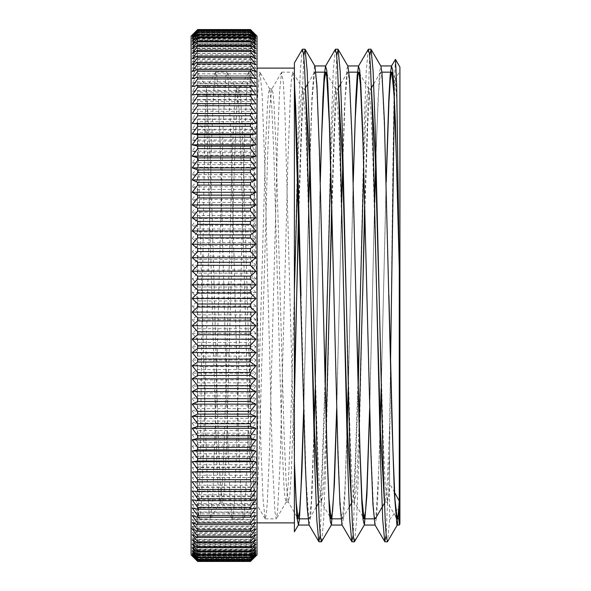 <?xml version="1.0" encoding="UTF-8"?>
<svg xmlns="http://www.w3.org/2000/svg" width="591" height="591" viewBox="0 0 591 591"><rect width="100%" height="100%" fill="white"/><g stroke="black" fill="none" stroke-linecap="round" stroke-linejoin="round"><path stroke-width="0.44" stroke-dasharray="2.96 2.22" d="M294.399 383.478L291.437 469.963L289.952 493.891L288.245 501.936L286.214 483.327L284.175 436.86L276.049 147.846L274.017 104.208L272.998 92.735L271.757 89.101L269.718 107.761L267.686 154.236L259.56 443.169L257.528 486.829L256.509 498.235L255.268 501.922L253.229 483.179L251.197 436.66L243.071 147.802L241.039 104.193L240.027 92.743L238.786 89.071L236.755 107.665L234.723 154.125L226.589 443.154L224.558 486.799L223.546 498.257L222.297 501.899L220.399 485.307L218.493 444.114L210.898 171.198L206.458 87.963L205.158 115.673L203.873 187.354L200.009 472.992L198.28 517.206L197.438 504.396L197.438 122.625A503.214 180.085 -110.8 0 1 207.094 132.532L207.094 93.053M206.569 87.97L191.092 61.169L191.092 529.832L191.092 61.169M395.394 59.373L394.094 90.453L392.801 172.151L389.617 451.066L389.617 519.748A510.063 135.679 -65.1 0 0 398.851 507.27M399.908 523.966L399.908 67.034M399.272 506.701L399.272 525.059M294.399 68.113L294.399 77.177M257.033 68.113L257.033 522.887L257.033 68.113M399.272 268.558L399.272 500.976M394.589 492.532A503.214 63.991 61.7 0 0 389.617 483.623L389.617 426.015L390.533 363.236M394.352 100.847L395.416 78.928L399.908 71.06L399.908 519.94L399.908 71.06M395.49 78.692L396.701 99.643L399.25 267.021M389.617 451.066L386.167 535.276M368.282 49.393L366.265 70.684L364.255 124.598L360.229 295.493M358.198 388.509L353.196 535.261M335.319 49.378L333.302 70.536L331.292 124.479L327.259 295.537M325.198 389.861L320.226 535.291M302.341 49.363L300.354 70.137L298.374 122.758L294.399 290.344M386.167 180.72L381.195 389.868M380.272 425.069L377.723 498.531L376.452 518.329L374.975 524.882M353.196 180.728L348.225 389.861M347.301 425.077L344.752 498.545L343.482 518.314L342.004 524.904M320.226 180.72L314.73 410.272L311.982 494.29L310.615 517.258L309.027 524.867M389.617 519.748L387.563 541.637M369.685 55.702L364.684 202.491M362.652 295.456L358.626 466.417L356.609 520.375L354.6 541.644M336.715 55.717L331.714 202.484M329.682 295.47L325.656 466.351L323.646 520.294L321.63 541.622M303.744 55.731L298.773 201.139M388.915 295.404L384.793 137.54L382.732 89.167L381.705 76.438L380.464 72.338L378.218 96.119L375.972 155.921M374.687 202.491L369.641 408.691M355.937 295.19L351.822 137.481L349.761 89.13L348.734 76.461L347.493 72.316L345.078 99.517L342.662 167.571M341.716 202.484L336.671 408.706M322.974 295.552L318.852 137.585L316.791 89.152L315.764 76.461L314.515 72.346L312.107 99.613L309.691 167.571M308.746 202.484L303.7 408.699M294.399 461.46L284.921 111.44L283.34 82.201L281.552 72.361L279.513 92.299L277.482 142.394L269.348 454.996L267.309 502.284L266.297 514.643L265.064 518.669L263.032 498.634L260.993 448.488L252.859 135.974L250.828 88.739L249.808 76.335L248.589 72.331L246.55 92.196L244.519 142.283L236.378 454.981L234.339 502.254L233.327 514.665L232.093 518.639L230.062 498.649L228.023 448.539L219.889 135.989L217.857 88.716L216.838 76.357L215.818 72.146L213.573 92.307L211.541 142.438L203.407 455.011L201.368 502.254L200.356 514.672L199.13 518.654L197.438 504.396M197.438 122.625L205.084 416.308L207.67 490.877L208.963 511.363L210.536 518.684L212.849 493.522L215.442 420.962L223.206 122.802L225.799 76.313L227.025 72.353L228.385 82.112L230.978 138.811L238.742 439.867L241.335 503.369L242.317 514.924L243.3 518.839L243.92 517.288L246.506 478.289L249.099 395.682L254.278 184.185L256.863 105.745L259.456 72.575L259.988 72.324L262.042 92.588L264.635 161.003L272.399 460.943L274.992 512.279L276.27 518.824L277.578 511.909L280.171 459.909L287.935 159.784L290.528 91.952L291.636 77.185L292.752 72.146L294.399 83.109M300.996 295.64L306.064 479.161L308.65 517.457L309.44 518.662L311.243 502.808L314.279 423.422M315.225 388.509L320.27 182.309M333.967 295.618L337.129 422.225L339.722 494.224L340.963 512.582L342.418 518.684L344.9 490.131L346.91 435.072M348.195 388.509L353.241 182.309M366.937 295.404L370.793 445.215L373.379 505.866L374.28 515.559L375.182 518.832L375.972 516.327L378.558 474.108L379.88 435.072M381.165 388.516L386.211 182.294M389.617 483.623L388.494 497.415L387.378 502.121L385.147 483.667L383.138 438.337L379.134 295.485M371.554 90.526L370.668 89.078L369.22 99.258L367.772 124.295L364.883 210.27M359.143 423.422L356.779 481.399L355.59 496.876L354.172 501.907L352.17 483.637L350.168 438.323L346.163 295.448M338.591 90.563L337.697 89.064L336.249 99.295L334.801 124.302L331.913 210.256M326.121 425.062L323.779 481.85L322.605 497.001L321.209 501.907L319.206 483.748L317.204 438.441L313.193 295.507M305.621 90.571L304.72 89.086L303.272 99.362L301.831 124.383L298.943 210.256M389.617 426.008L387.4 480.099L385.192 501.914L384.29 500.429M376.718 295.485L372.707 152.559L370.705 107.252L368.703 89.093L367.292 94.117L366.102 109.608L363.738 167.578M357.998 380.744L355.11 466.698L353.662 491.697L352.214 501.936L351.32 500.444M343.748 295.515L339.744 152.67L337.742 107.355L335.74 89.093L334.321 94.124L333.132 109.601L330.768 167.578M324.998 381.845L322.117 467.045L320.684 491.838L319.243 501.922L318.357 500.474M310.777 295.522L306.773 152.663L304.764 107.326L302.762 89.071L301.366 94.028L300.191 109.128L297.849 165.916M294.399 291.171L290.336 436.801L288.312 483.231L286.28 501.899L285.032 498.265L284.012 486.799L281.981 443.154L273.855 154.125L271.816 107.665L269.784 89.071L268.55 92.75L267.531 104.186L265.499 147.802L257.373 436.653L255.342 483.165L253.081 502.114L252.061 498.235L251.049 486.829L249.01 443.169L240.884 154.207L238.853 107.747L236.592 88.901L235.58 92.735L234.561 104.208L232.529 147.846L224.395 436.845L222.364 483.312L220.111 502.128L218.478 492.259L216.853 463.676L207.094 132.532M303.744 410.272L309.403 174.611L311.9 98.564L314.397 66.384L314.937 66.103M336.715 410.287L341.901 192.629L344.398 109.963L346.895 68.615L347.907 66.126M369.685 410.287L374.657 201.139M375.92 153.874L379.4 72.686L380.877 66.133M192.193 35.563L255.933 35.563M192.193 38.725L255.933 38.725M192.193 44.694L255.933 44.694M192.193 53.419L255.933 53.419M192.193 64.796L255.933 64.796M192.193 78.692L255.933 78.692M192.193 94.974L255.933 94.974M192.193 481.776L255.933 481.776M192.193 499.787L255.933 499.787M192.193 515.559L255.933 515.559M192.193 528.915L255.933 528.915M192.193 539.716L255.933 539.716M192.193 547.85L255.933 547.85M192.193 553.206L255.933 553.206M192.193 555.747L255.933 555.747M255.933 555.437A997.482 658.913 -0 0 1 250.444 560.519L197.69 560.519A997.482 658.913 0 0 1 192.193 555.437L255.933 555.437A997.482 748.863 -0 0 1 250.444 561.214L197.69 561.214A997.482 748.863 0 0 1 192.193 555.437M255.933 552.275A997.482 577.023 0 0 1 250.444 556.722L197.69 556.722A997.482 577.023 0 0 1 192.193 552.275L255.933 552.275A997.482 813.637 0 0 1 250.444 558.547L197.69 558.547A997.482 813.637 0 0 1 192.193 552.275M255.933 546.306A997.482 488.816 0 0 1 250.444 550.073L197.69 550.073A997.482 488.816 0 0 1 192.193 546.306L255.933 546.306A997.482 869.494 -0 0 1 250.444 553.006L197.69 553.006A997.482 869.494 0 0 1 192.193 546.306M255.933 537.581A997.482 395.246 0 0 1 250.444 540.632L197.69 540.632A997.482 395.246 0 0 1 192.193 537.581L255.933 537.581A997.482 915.828 0 0 1 250.444 544.643L197.69 544.643A997.482 915.828 0 0 1 192.193 537.581M255.933 526.204A997.482 297.354 -0 0 1 250.444 528.502L197.69 528.502A997.482 297.354 0 0 1 192.193 526.204L255.933 526.204A997.482 952.123 0 0 1 250.444 533.547L197.69 533.547A997.482 952.123 -0 0 1 192.193 526.204M255.933 512.308A997.482 196.197 0 0 1 250.444 513.815L197.69 513.815A997.482 196.197 -0 0 1 192.193 512.308L255.933 512.308A997.482 977.994 0 0 1 250.444 519.851L197.69 519.851A997.482 977.994 0 0 1 192.193 512.308M255.933 496.026A997.482 92.898 0 0 1 250.444 496.743L197.69 496.743A997.482 92.898 0 0 1 192.193 496.026L255.933 496.026A997.482 993.146 0 0 1 250.444 503.687L197.69 503.687A997.482 993.146 -0 0 1 192.193 496.026M255.933 477.558A997.482 11.421 -0 0 0 250.444 477.469L197.69 477.469A997.482 11.421 0 0 0 192.193 477.558L255.933 477.558A997.482 997.416 180 0 1 250.444 485.248L197.69 485.248A997.482 997.416 180 0 1 192.193 477.558M255.933 457.087A997.482 115.622 0 0 0 250.444 456.193L197.69 456.193A997.482 115.622 0 0 0 192.193 457.087L255.933 457.087A997.482 990.752 180 0 1 250.444 464.725L197.69 464.725A997.482 990.752 180 0 1 192.193 457.087M255.933 434.85A997.482 218.552 -0 0 0 250.444 433.166L197.69 433.166A997.482 218.552 0 0 0 192.193 434.85L255.933 434.85A997.482 973.244 180 0 1 250.444 442.356L197.69 442.356A997.482 973.244 180 0 1 192.193 434.85M255.933 411.085A997.482 319.081 -0 0 0 250.444 408.625L197.69 408.625A997.482 319.081 0 0 0 192.193 411.085L255.933 411.085A997.482 945.068 180 0 1 250.444 418.369L197.69 418.369A997.482 945.068 180 0 1 192.193 411.085M255.933 386.049A997.482 416.123 0 0 0 250.444 382.842L197.69 382.842A997.482 416.123 -0 0 0 192.193 386.049L255.933 386.049A997.482 906.535 180 0 1 250.444 393.045L197.69 393.045A997.482 906.535 180 0 1 192.193 386.049M255.933 360.03A997.482 508.6 -0 0 0 250.444 356.107L197.69 356.107A997.482 508.6 0 0 0 192.193 360.03L255.933 360.03A997.482 858.073 180 0 1 250.444 366.642L197.69 366.642A997.482 858.073 180 0 1 192.193 360.03M255.933 333.294A997.482 595.506 0 0 0 250.444 328.707L197.69 328.707A997.482 595.506 -0 0 0 192.193 333.294L255.933 333.294A997.482 800.207 180 0 1 250.444 339.47L197.69 339.47A997.482 800.207 180 0 1 192.193 333.294M255.933 306.153A997.482 675.89 0 0 0 250.444 300.937L197.69 300.937A997.482 675.89 -0 0 0 192.193 306.153L255.933 306.153A997.482 733.579 180 0 1 250.444 311.812L197.69 311.812A997.482 733.579 180 0 1 192.193 306.153M255.933 278.893A997.482 748.863 -0 0 0 250.444 273.116L197.69 273.116A997.482 748.863 0 0 0 192.193 278.893L255.933 278.893A997.482 658.913 180 0 1 250.444 283.968L197.69 283.968A997.482 658.913 180 0 1 192.193 278.893M255.933 251.81A997.482 813.637 0 0 0 250.444 245.538L197.69 245.538A997.482 813.637 0 0 0 192.193 251.81L255.933 251.81A997.482 577.023 180 0 1 250.444 256.258L197.69 256.258A997.482 577.023 180 0 1 192.193 251.81M255.933 225.208A997.482 869.494 0 0 0 250.444 218.507L197.69 218.507A997.482 869.494 0 0 0 192.193 225.208L255.933 225.208A997.482 488.816 180 0 1 250.444 228.976L197.69 228.976A997.482 488.816 180 0 1 192.193 225.208M255.933 199.381A997.482 915.828 -0 0 0 250.444 192.319L197.69 192.319A997.482 915.828 0 0 0 192.193 199.381L255.933 199.381A997.482 395.246 180 0 1 250.444 202.425L197.69 202.425A997.482 395.246 180 0 1 192.193 199.381M255.933 174.604A997.482 952.123 0 0 0 250.444 167.26L197.69 167.26A997.482 952.123 -0 0 0 192.193 174.604L255.933 174.604A997.482 297.354 180 0 1 250.444 176.894L197.69 176.894A997.482 297.354 180 0 1 192.193 174.604M255.933 151.148A997.482 977.994 0 0 0 250.444 143.606L197.69 143.606A997.482 977.994 -0 0 0 192.193 151.148L255.933 151.148A997.482 196.197 180 0 1 250.444 152.663L197.69 152.663A997.482 196.197 180 0 1 192.193 151.148M255.933 129.274A997.482 993.146 -0 0 0 250.444 121.62L197.69 121.62A997.482 993.146 -0 0 0 192.193 129.274L255.933 129.274A997.482 92.898 180 0 1 250.444 129.99L197.69 129.99A997.482 92.898 180 0 1 192.193 129.274M255.933 109.224A997.482 997.416 180 0 0 250.444 101.534L197.69 101.534A997.482 997.416 180 0 0 192.193 109.224L255.933 109.224A997.482 11.421 180 0 0 250.444 109.136L197.69 109.136A997.482 11.421 180 0 0 192.193 109.224M255.933 91.213A997.482 990.752 180 0 0 250.444 83.575L197.69 83.575A997.482 990.752 180 0 0 192.193 91.213L255.933 91.213A997.482 115.622 180 0 0 250.444 90.327L197.69 90.327A997.482 115.622 180 0 0 192.193 91.213M255.933 75.441A997.482 973.244 180 0 0 250.444 67.935L197.69 67.935A997.482 973.244 180 0 0 192.193 75.441L255.933 75.441A997.482 218.552 180 0 0 250.444 73.757L197.69 73.757A997.482 218.552 180 0 0 192.193 75.441M255.933 62.085A997.482 945.068 180 0 0 250.444 54.793L197.69 54.793A997.482 945.068 180 0 0 192.193 62.085L255.933 62.085A997.482 319.081 180 0 0 250.444 59.625L197.69 59.625A997.482 319.081 180 0 0 192.193 62.085M255.933 51.284A997.482 906.535 180 0 0 250.444 44.288L197.69 44.288A997.482 906.535 180 0 0 192.193 51.284L255.933 51.284A997.482 416.123 180 0 0 250.444 48.07L197.69 48.07A997.482 416.123 180 0 0 192.193 51.284M255.933 43.15A997.482 858.073 180 0 0 250.444 36.539L197.69 36.539A997.482 858.073 180 0 0 192.193 43.15L255.933 43.15A997.482 508.6 180 0 0 250.444 39.235L197.69 39.235A997.482 508.6 180 0 0 192.193 43.15M255.933 37.794A997.482 800.207 180 0 0 250.444 31.618L197.69 31.618A997.482 800.207 180 0 0 192.193 37.794L255.933 37.794A997.482 595.506 180 0 0 250.444 33.199L197.69 33.199A997.482 595.506 180 0 0 192.193 37.794M255.933 35.253A997.482 733.579 180 0 0 250.444 29.594L197.69 29.594A997.482 733.579 180 0 0 192.193 35.253L255.933 35.253A997.482 675.89 180 0 0 250.444 30.038L197.69 30.038A997.482 675.89 180 0 0 192.193 35.253M255.933 36.169A997.482 767.945 180 0 0 250.444 30.244L197.69 30.244A997.482 767.945 180 0 0 192.193 36.169L255.933 36.169A997.482 636.573 180 0 0 250.444 31.257L197.69 31.257A997.482 636.573 180 0 0 192.193 36.169M255.933 40.122A997.482 830.281 180 0 0 250.444 33.717L197.69 33.717A997.482 830.281 180 0 0 192.193 40.122L255.933 40.122A997.482 552.814 180 0 0 250.444 35.859L197.69 35.859A997.482 552.814 180 0 0 192.193 40.122M255.933 46.874A997.482 883.515 180 0 0 250.444 40.062L197.69 40.062A997.482 883.515 180 0 0 192.193 46.874L255.933 46.874A997.482 462.997 180 0 0 250.444 43.306L197.69 43.306A997.482 462.997 180 0 0 192.193 46.874M255.933 56.352A997.482 927.072 180 0 0 250.444 49.208L197.69 49.208A997.482 927.072 180 0 0 192.193 56.352L255.933 56.352A997.482 368.104 180 0 0 250.444 53.515L197.69 53.515A997.482 368.104 180 0 0 192.193 56.352M255.933 68.453A997.482 960.471 180 0 0 250.444 61.043L197.69 61.043A997.482 960.471 180 0 0 192.193 68.453L255.933 68.453A997.482 269.186 180 0 0 250.444 66.377L197.69 66.377A997.482 269.186 180 0 0 192.193 68.453M255.933 83.043A997.482 983.35 180 0 0 250.444 75.456L197.69 75.456A997.482 983.35 180 0 0 192.193 83.043L255.933 83.043A997.482 167.312 180 0 0 250.444 81.75L197.69 81.75A997.482 167.312 180 0 0 192.193 83.043M255.933 99.953A997.482 995.451 180 0 0 250.444 92.277L197.69 92.277A997.482 995.451 180 0 0 192.193 99.953L255.933 99.953A997.482 63.606 180 0 0 250.444 99.465L197.69 99.465A997.482 63.606 180 0 0 192.193 99.953M255.933 119.013A997.482 996.648 -0 0 0 250.444 111.322L197.69 111.322A997.482 996.648 0 0 0 192.193 119.013L255.933 119.013A997.482 40.794 180 0 1 250.444 119.323L197.69 119.323A997.482 40.794 180 0 1 192.193 119.013M255.933 140.001A997.482 986.918 -0 0 0 250.444 132.391L197.69 132.391A997.482 986.918 0 0 0 192.193 140.001L255.933 140.001A997.482 144.743 180 0 1 250.444 141.116L197.69 141.116A997.482 144.743 180 0 1 192.193 140.001M255.933 162.695A997.482 966.381 -0 0 0 250.444 155.241L197.69 155.241A997.482 966.381 -0 0 0 192.193 162.695L255.933 162.695A997.482 247.112 180 0 1 250.444 164.601L197.69 164.601A997.482 247.112 180 0 1 192.193 162.695M255.933 186.837A997.482 935.258 0 0 0 250.444 179.627L197.69 179.627A997.482 935.258 0 0 0 192.193 186.837L255.933 186.837A997.482 346.777 180 0 1 250.444 189.512L197.69 189.512A997.482 346.777 180 0 1 192.193 186.837M255.933 212.176A997.482 893.888 -0 0 0 250.444 205.284L197.69 205.284A997.482 893.888 0 0 0 192.193 212.176L255.933 212.176A997.482 442.637 180 0 1 250.444 215.597L197.69 215.597A997.482 442.637 180 0 1 192.193 212.176M255.933 238.432A997.482 842.722 0 0 0 250.444 231.931L197.69 231.931A997.482 842.722 0 0 0 192.193 238.432L255.933 238.432A997.482 533.651 180 0 1 250.444 242.546L197.69 242.546A997.482 533.651 180 0 1 192.193 238.432M255.933 265.307A997.482 782.321 0 0 0 250.444 259.279L197.69 259.279A997.482 782.321 -0 0 0 192.193 265.307L255.933 265.307A997.482 618.814 180 0 1 250.444 270.08L197.69 270.08A997.482 618.814 180 0 1 192.193 265.307M255.933 292.515A997.482 713.359 -0 0 0 250.444 287.019L197.69 287.019A997.482 713.359 0 0 0 192.193 292.515L255.933 292.515A997.482 697.203 180 0 1 250.444 297.894L197.69 297.894A997.482 697.203 180 0 1 192.193 292.515M255.933 319.761A997.482 636.573 -0 0 0 250.444 314.848L197.69 314.848A997.482 636.573 0 0 0 192.193 319.761L255.933 319.761A997.482 767.945 180 0 1 250.444 325.678L197.69 325.678A997.482 767.945 180 0 1 192.193 319.761M255.933 346.732A997.482 552.814 -0 0 0 250.444 342.47L197.69 342.47A997.482 552.814 -0 0 0 192.193 346.732L255.933 346.732A997.482 830.281 180 0 1 250.444 353.137L197.69 353.137A997.482 830.281 180 0 1 192.193 346.732M255.933 373.143A997.482 462.997 0 0 0 250.444 369.574L197.69 369.574A997.482 462.997 0 0 0 192.193 373.143L255.933 373.143A997.482 883.515 180 0 1 250.444 379.961L197.69 379.961A997.482 883.515 180 0 1 192.193 373.143M255.933 398.711A997.482 368.104 -0 0 0 250.444 395.867L197.69 395.867A997.482 368.104 0 0 0 192.193 398.711L255.933 398.711A997.482 927.072 180 0 1 250.444 405.862L197.69 405.862A997.482 927.072 180 0 1 192.193 398.711M255.933 423.141A997.482 269.186 -0 0 0 250.444 421.065L197.69 421.065A997.482 269.186 0 0 0 192.193 423.141L255.933 423.141A997.482 960.471 180 0 1 250.444 430.551L197.69 430.551A997.482 960.471 180 0 1 192.193 423.141M255.933 446.175A997.482 167.312 0 0 0 250.444 444.883L197.69 444.883A997.482 167.312 0 0 0 192.193 446.175L255.933 446.175A997.482 983.35 180 0 1 250.444 453.755L197.69 453.755A997.482 983.35 180 0 1 192.193 446.175M255.933 467.555A997.482 63.606 0 0 0 250.444 467.067L197.69 467.067A997.482 63.606 0 0 0 192.193 467.555L255.933 467.555A997.482 995.451 180 0 1 250.444 475.23L197.69 475.23A997.482 995.451 180 0 1 192.193 467.555M255.933 487.058A997.482 40.794 0 0 1 250.444 487.368L197.69 487.368A997.482 40.794 -0 0 1 192.193 487.058L255.933 487.058A997.482 996.648 0 0 1 250.444 494.741L197.69 494.741A997.482 996.648 -0 0 1 192.193 487.058M255.933 504.455A997.482 144.743 -0 0 1 250.444 505.571L197.69 505.571A997.482 144.743 0 0 1 192.193 504.455L255.933 504.455A997.482 986.918 0 0 1 250.444 512.065L197.69 512.065A997.482 986.918 0 0 1 192.193 504.455M255.933 519.563A997.482 247.112 0 0 1 250.444 521.469L197.69 521.469A997.482 247.112 0 0 1 192.193 519.563L255.933 519.563A997.482 966.381 -0 0 1 250.444 527.017L197.69 527.017A997.482 966.381 0 0 1 192.193 519.563M255.933 532.218A997.482 346.777 -0 0 1 250.444 534.892L197.69 534.892A997.482 346.777 0 0 1 192.193 532.218L255.933 532.218A997.482 935.258 0 0 1 250.444 539.428L197.69 539.428A997.482 935.258 0 0 1 192.193 532.218M255.933 542.279A997.482 442.637 0 0 1 250.444 545.692L197.69 545.692A997.482 442.637 0 0 1 192.193 542.279L255.933 542.279A997.482 893.888 -0 0 1 250.444 549.172L197.69 549.172A997.482 893.888 0 0 1 192.193 542.279M255.933 549.637A997.482 533.651 -0 0 1 250.444 553.752L197.69 553.752A997.482 533.651 0 0 1 192.193 549.637L255.933 549.637A997.482 842.722 0 0 1 250.444 556.138L197.69 556.138A997.482 842.722 0 0 1 192.193 549.637M255.933 554.21A997.482 618.814 0 0 1 250.444 558.983L197.69 558.983A997.482 618.814 -0 0 1 192.193 554.21L255.933 554.21A997.482 782.321 0 0 1 250.444 560.246L197.69 560.246A997.482 782.321 0 0 1 192.193 554.21M255.933 555.946A997.482 697.203 -0 0 1 250.444 561.324L197.69 561.324A997.482 697.203 0 0 1 192.193 555.946L255.933 555.946A997.482 713.359 0 0 1 252.867 559.034M192.193 555.946A997.482 713.359 0 0 0 195.259 559.034M192.193 554.831L255.933 554.831M192.193 550.878L255.933 550.878M192.193 544.126L255.933 544.126M192.193 534.648L255.933 534.648M192.193 522.547L255.933 522.547M192.193 507.957L255.933 507.957M192.193 491.047L255.933 491.047M192.193 103.942L255.933 103.942M192.193 86.545L255.933 86.545M192.193 71.437L255.933 71.437M192.193 58.782L255.933 58.782M192.193 48.721L255.933 48.721M192.193 41.363L255.933 41.363M192.193 36.79L255.933 36.79M192.193 35.054L255.933 35.054M250.444 33.717L250.444 33.199M197.69 33.717L197.69 33.199M250.444 40.062L250.444 39.235M197.69 40.062L197.69 39.235M197.69 36.539L197.69 35.859M250.444 36.539L250.444 35.859M250.444 49.208L250.444 48.07M197.69 49.208L197.69 48.07M197.69 44.288L197.69 43.306M250.444 44.288L250.444 43.306M250.444 61.043L250.444 59.625M197.69 61.043L197.69 59.625M197.69 54.793L197.69 53.515M250.444 54.793L250.444 53.515M250.444 75.456L250.444 73.757M197.69 75.456L197.69 73.757M197.69 67.935L197.69 66.377M250.444 67.935L250.444 66.377M250.444 92.277L250.444 90.327M197.69 92.277L197.69 90.327M197.69 83.575L197.69 81.75M250.444 83.575L250.444 81.75M250.444 111.322L250.444 109.136M197.69 111.322L197.69 109.136M197.69 101.534L197.69 99.465M250.444 101.534L250.444 99.465M250.444 132.391L250.444 129.99M197.69 132.391L197.69 129.99M197.69 121.62L197.69 119.323M250.444 121.62L250.444 119.323M250.444 155.241L250.444 152.663M197.69 155.241L197.69 152.663M197.69 143.606L197.69 141.116M250.444 143.606L250.444 141.116M250.444 179.627L250.444 176.894M197.69 179.627L197.69 176.894M197.69 167.26L197.69 164.601M250.444 167.26L250.444 164.601M250.444 205.284L250.444 202.425M197.69 205.284L197.69 202.425M197.69 192.319L197.69 189.512M250.444 192.319L250.444 189.512M250.444 231.931L250.444 228.976M197.69 231.931L197.69 228.976M197.69 218.507L197.69 215.597M250.444 218.507L250.444 215.597M250.444 259.279L250.444 256.258M197.69 259.279L197.69 256.258M197.69 245.538L197.69 242.546M250.444 245.538L250.444 242.546M250.444 287.019L250.444 283.968M197.69 287.019L197.69 283.968M197.69 273.116L197.69 270.08M250.444 273.116L250.444 270.08M250.444 314.848L250.444 311.812M197.69 314.848L197.69 311.812M197.69 300.937L197.69 297.894M250.444 300.937L250.444 297.894M250.444 342.47L250.444 339.47M197.69 342.47L197.69 339.47M197.69 328.707L197.69 325.678M250.444 328.707L250.444 325.678M250.444 369.574L250.444 366.642M197.69 369.574L197.69 366.642M197.69 356.107L197.69 353.137M250.444 356.107L250.444 353.137M250.444 395.867L250.444 393.045M197.69 395.867L197.69 393.045M197.69 382.842L197.69 379.961M250.444 382.842L250.444 379.961M250.444 421.065L250.444 418.369M197.69 421.065L197.69 418.369M197.69 408.625L197.69 405.862M250.444 408.625L250.444 405.862M250.444 444.883L250.444 442.356M197.69 444.883L197.69 442.356M197.69 433.166L197.69 430.551M250.444 433.166L250.444 430.551M250.444 467.067L250.444 464.725M197.69 467.067L197.69 464.725M197.69 456.193L197.69 453.755M250.444 456.193L250.444 453.755M250.444 487.368L250.444 485.248M197.69 487.368L197.69 485.248M197.69 477.469L197.69 475.23M250.444 477.469L250.444 475.23M250.444 505.571L250.444 503.687M197.69 505.571L197.69 503.687M197.69 496.743L197.69 494.741M250.444 496.743L250.444 494.741M250.444 521.469L250.444 519.851M197.69 521.469L197.69 519.851M197.69 513.815L197.69 512.065M250.444 513.815L250.444 512.065M250.444 534.892L250.444 533.547M197.69 534.892L197.69 533.547M197.69 528.502L197.69 527.017M250.444 528.502L250.444 527.017M250.444 545.692L250.444 544.643M197.69 545.692L197.69 544.643M197.69 540.632L197.69 539.428M250.444 540.632L250.444 539.428M250.444 553.752L250.444 553.006M197.69 553.752L197.69 553.006M197.69 550.073L197.69 549.172M250.444 550.073L250.444 549.172M250.444 558.983L250.444 558.547M197.69 558.983L197.69 558.547M197.69 556.722L197.69 556.138M250.444 556.722L250.444 556.138M191.092 554.868L191.092 36.132M257.033 554.868L257.033 36.132M198.384 517.206L191.092 529.832M399.272 518.839L399.908 519.94M199.337 518.839L210.33 518.839M232.307 518.839L243.3 518.839M265.278 518.839L276.27 518.839M308.014 518.839L309.241 518.839M340.985 518.839L342.211 518.839M373.955 518.839L375.182 518.839M215.818 72.161L226.811 72.161M248.789 72.161L259.781 72.161M281.759 72.161L292.752 72.161M314.73 72.161L315.956 72.161M347.7 72.161L348.926 72.161M380.67 72.161L381.897 72.161M206.458 87.956L215.612 72.324M198.28 517.199L199.13 518.654M395.734 516.6L387.149 501.929M380.464 72.338L373.711 83.885M371.451 87.749L370.668 89.078M362.756 516.564L354.172 501.907M347.493 72.316L340.741 83.863M338.48 87.727L337.697 89.064M329.785 516.556L321.209 501.907M314.515 72.346L307.771 83.878M305.51 87.741L304.72 89.086M296.815 516.586L288.245 501.936M281.552 72.361L271.757 89.101M265.064 518.669L255.268 501.922M248.589 72.331L238.786 89.071M232.093 518.639L222.297 501.899M385.192 501.914L384.401 503.259M368.703 89.093L360.126 74.444M352.214 501.936L351.431 503.273M349.17 507.137L342.418 518.684M335.74 89.093L327.155 74.436M319.243 501.922L318.46 503.251M316.2 507.115L309.44 518.662M302.762 89.071L292.966 72.324M286.28 501.899L276.477 518.639M269.784 89.071L259.988 72.324M253.31 501.922L243.514 518.662M236.821 89.093L227.025 72.353M220.332 501.936L210.536 518.684M395.601 78.692L393.089 74.414M370.889 88.886L368.474 88.886M337.919 88.886L335.503 88.886M304.949 88.886L302.533 88.886M271.978 88.886L269.562 88.886M239.008 88.886L236.592 88.886M387.378 502.114L384.963 502.114M354.408 502.114L351.992 502.114M321.438 502.114L319.022 502.114M288.467 502.114L286.051 502.114M255.497 502.114L253.081 502.114M222.526 502.114L220.111 502.114"/><path stroke-width="0.89" d="M398.851 507.27A510.063 135.679 -65.1 0 0 399.272 506.701L397.359 524.897L387.563 541.637L386.359 537.16L385.339 523.463L383.308 471.234L375.159 126.215L373.12 71.127L371.089 49.393L369.685 55.702M395.482 59.381L399.908 67.034L399.908 523.966L399.272 525.059L399.272 267.812L396.679 85.422L395.49 59.373L391.456 66.096L390.134 75.618L388.812 98.963L386.167 180.72M320.226 535.291L318.822 541.607L316.791 519.851L314.752 464.755L306.603 119.759L304.572 67.514L303.552 53.855L302.341 49.363L294.399 62.927L294.399 531.789L298.455 524.867L299.401 519.555L301.898 471.655L303.744 410.272M257.033 68.113L294.399 68.113L294.399 466.1L296.904 517.561L298.455 524.867M388.915 295.404L392.926 450.128L394.936 499.114L397.159 518.854L398.216 514.303L399.272 500.976A503.214 63.991 61.7 0 0 394.589 492.532M390.533 363.236L394.352 100.847M399.25 267.021L396.679 166.751L394.094 95.661L391.87 72.324L391.501 72.242L390.208 80.694L388.915 102.088L386.211 182.294M386.167 535.276L384.771 541.622L382.739 520.014L380.7 464.947L372.552 119.796L370.513 67.537L369.493 53.833L368.282 49.393L358.486 66.133L357.163 75.626L355.841 99.029L353.196 180.728M360.229 295.493L358.198 388.509M353.196 535.261L351.8 541.644L349.761 519.895L347.722 464.777L339.574 119.759L337.542 67.544L336.523 53.825L335.319 49.378L325.523 66.111L324.2 75.552L322.878 98.926L320.226 180.72M327.259 295.537L325.198 389.861M399.272 267.812L395.468 123.682L393.569 80.849L392.616 69.716L391.456 66.096M381.195 389.868L380.272 425.069M384.771 541.622L374.975 524.882L372.943 504.544L370.904 453.112L362.763 131.616L360.732 82.991L359.712 70.24L358.486 66.133M348.225 389.861L347.301 425.077M351.8 541.644L342.004 524.904L339.965 504.441L337.934 452.957L329.793 131.594L327.761 82.999L326.742 70.233L325.523 66.111M318.822 541.607L309.027 524.867L307.202 507.972L305.37 465.56L294.399 77.177M364.684 202.491L362.652 295.456M338.111 49.385L347.907 66.126L349.399 77.798L351.896 135.457L359.394 435.863L361.899 503.547L363.044 519.6L364.396 524.904L354.408 541.799L353.388 537.145L352.369 523.471L350.33 471.204L342.182 126.09L340.15 71.031L338.111 49.385L336.715 55.717M331.714 202.484L329.682 295.47M305.141 49.363L314.937 66.103L316.902 85.222L319.399 150.89L326.897 451.62L329.401 511.429L330.31 521.609L331.425 524.882L321.438 541.784L320.418 537.153L319.399 523.471L317.36 471.197L309.211 126.046L307.172 70.979L305.141 49.363L303.744 55.731M298.773 201.139L294.399 400.366M375.972 155.921L374.687 202.491M369.641 408.691L366.915 489.348L365.548 511.363L363.975 518.647L361.965 499.07L359.956 450.054L355.937 295.19M342.662 167.571L341.716 202.484M336.671 408.706L333.945 489.355L332.578 511.355L331.012 518.647L329.002 499.218L326.993 450.29L322.974 295.552M309.691 167.571L308.746 202.484M303.7 408.699L300.974 489.37L299.607 511.326L298.041 518.676L296.224 502.402L294.399 461.46M294.399 83.109L295.707 106.557L298.292 185.515L300.996 295.64M314.279 423.422L315.225 388.509M320.27 182.309L321.593 137.725L324.186 81.661L325.722 72.176L326.771 76.608L329.364 123.778L333.967 295.618M346.91 435.072L348.195 388.509M353.241 182.309L355.257 118.385L357.843 75.057L358.9 72.353L360.436 84.314L363.022 143.96L366.937 295.404M379.88 435.072L381.165 388.516M379.134 295.485L375.344 158.957L371.554 90.526M364.883 210.27L359.143 423.422M346.163 295.448L342.374 158.972L338.591 90.563M331.913 210.256L326.121 425.062M313.193 295.507L309.403 158.972L305.621 90.571M298.943 210.256L294.399 383.478M384.29 500.429L380.501 432.014L376.718 295.485M363.738 167.578L357.998 380.744M351.32 500.444L347.538 432.028L343.748 295.515M330.768 167.578L324.998 381.845M318.357 500.474L314.567 432.051L310.777 295.522M297.849 165.916L294.399 291.171M331.425 524.882L334.403 484.169L336.715 410.287M364.396 524.904L366.9 495.162L369.685 410.287M374.657 201.139L375.92 153.874M371.089 49.393L380.877 66.133L381.897 72.132L384.394 121.318L391.899 418.975L394.396 493.987L396.893 524.786L397.359 524.897M255.933 35.563A997.482 658.913 180 0 0 250.444 30.481L197.69 30.481A997.482 658.913 180 0 0 192.193 35.563A997.482 748.863 180 0 1 197.69 29.786L250.444 29.786A997.482 748.863 180 0 1 255.933 35.563M255.933 38.725A997.482 577.023 180 0 0 250.444 34.278L197.69 34.278A997.482 577.023 180 0 0 192.193 38.725A997.482 813.637 180 0 1 197.69 32.453L250.444 32.453A997.482 813.637 180 0 1 255.933 38.725M255.933 44.694A997.482 488.816 180 0 0 250.444 40.927L197.69 40.927A997.482 488.816 180 0 0 192.193 44.694A997.482 869.494 180 0 1 197.69 37.994L250.444 37.994A997.482 869.494 180 0 1 255.933 44.694M255.933 53.419A997.482 395.246 180 0 0 250.444 50.368L197.69 50.368A997.482 395.246 180 0 0 192.193 53.419A997.482 915.828 180 0 1 197.69 46.357L250.444 46.357A997.482 915.828 180 0 1 255.933 53.419M255.933 64.796A997.482 297.354 180 0 0 250.444 62.498L197.69 62.498A997.482 297.354 180 0 0 192.193 64.796A997.482 952.123 180 0 1 197.69 57.453L250.444 57.453A997.482 952.123 180 0 1 255.933 64.796M255.933 78.692A997.482 196.197 180 0 0 250.444 77.185L197.69 77.185A997.482 196.197 180 0 0 192.193 78.692A997.482 977.994 180 0 1 197.69 71.149L250.444 71.149A997.482 977.994 180 0 1 255.933 78.692M255.933 94.974A997.482 92.898 180 0 0 250.444 94.257L197.69 94.257A997.482 92.898 180 0 0 192.193 94.974A997.482 993.146 180 0 1 197.69 87.313L250.444 87.313A997.482 993.146 180 0 1 255.933 94.974M255.933 113.442A997.482 11.421 180 0 1 250.444 113.531L197.69 113.531A997.482 11.421 180 0 1 192.193 113.442L255.933 113.442A997.482 997.416 -0 0 0 250.444 105.752L197.69 105.752A997.482 997.416 0 0 0 192.193 113.442M255.933 133.913A997.482 115.622 180 0 1 250.444 134.807L197.69 134.807A997.482 115.622 180 0 1 192.193 133.913L255.933 133.913A997.482 990.752 -0 0 0 250.444 126.275L197.69 126.275A997.482 990.752 0 0 0 192.193 133.913M255.933 156.15A997.482 218.552 180 0 1 250.444 157.834L197.69 157.834A997.482 218.552 180 0 1 192.193 156.15L255.933 156.15A997.482 973.244 -0 0 0 250.444 148.644L197.69 148.644A997.482 973.244 -0 0 0 192.193 156.15M255.933 179.915A997.482 319.081 180 0 1 250.444 182.375L197.69 182.375A997.482 319.081 180 0 1 192.193 179.915L255.933 179.915A997.482 945.068 0 0 0 250.444 172.631L197.69 172.631A997.482 945.068 0 0 0 192.193 179.915M255.933 204.951A997.482 416.123 180 0 1 250.444 208.158L197.69 208.158A997.482 416.123 180 0 1 192.193 204.951L255.933 204.951A997.482 906.535 0 0 0 250.444 197.955L197.69 197.955A997.482 906.535 -0 0 0 192.193 204.951M255.933 230.97A997.482 508.6 180 0 1 250.444 234.893L197.69 234.893A997.482 508.6 180 0 1 192.193 230.97L255.933 230.97A997.482 858.073 0 0 0 250.444 224.358L197.69 224.358A997.482 858.073 0 0 0 192.193 230.97M255.933 257.706A997.482 595.506 180 0 1 250.444 262.293L197.69 262.293A997.482 595.506 180 0 1 192.193 257.706L255.933 257.706A997.482 800.207 0 0 0 250.444 251.53L197.69 251.53A997.482 800.207 0 0 0 192.193 257.706M255.933 284.847A997.482 675.89 180 0 1 250.444 290.063L197.69 290.063A997.482 675.89 180 0 1 192.193 284.847L255.933 284.847A997.482 733.579 -0 0 0 250.444 279.188L197.69 279.188A997.482 733.579 0 0 0 192.193 284.847M255.933 312.107A997.482 748.863 180 0 1 250.444 317.884L197.69 317.884A997.482 748.863 180 0 1 192.193 312.107L255.933 312.107A997.482 658.913 0 0 0 250.444 307.032L197.69 307.032A997.482 658.913 -0 0 0 192.193 312.107M255.933 339.19A997.482 813.637 180 0 1 250.444 345.462L197.69 345.462A997.482 813.637 180 0 1 192.193 339.19L255.933 339.19A997.482 577.023 -0 0 0 250.444 334.742L197.69 334.742A997.482 577.023 0 0 0 192.193 339.19M255.933 365.792A997.482 869.494 180 0 1 250.444 372.493L197.69 372.493A997.482 869.494 180 0 1 192.193 365.792L255.933 365.792A997.482 488.816 -0 0 0 250.444 362.024L197.69 362.024A997.482 488.816 -0 0 0 192.193 365.792M255.933 391.619A997.482 915.828 180 0 1 250.444 398.681L197.69 398.681A997.482 915.828 180 0 1 192.193 391.619L255.933 391.619A997.482 395.246 -0 0 0 250.444 388.575L197.69 388.575A997.482 395.246 0 0 0 192.193 391.619M255.933 416.396A997.482 952.123 180 0 1 250.444 423.74L197.69 423.74A997.482 952.123 180 0 1 192.193 416.396L255.933 416.396A997.482 297.354 -0 0 0 250.444 414.106L197.69 414.106A997.482 297.354 0 0 0 192.193 416.396M255.933 439.852A997.482 977.994 180 0 1 250.444 447.394L197.69 447.394A997.482 977.994 180 0 1 192.193 439.852L255.933 439.852A997.482 196.197 -0 0 0 250.444 438.337L197.69 438.337A997.482 196.197 -0 0 0 192.193 439.852M255.933 461.726A997.482 993.146 180 0 1 250.444 469.38L197.69 469.38A997.482 993.146 180 0 1 192.193 461.726L255.933 461.726A997.482 92.898 -0 0 0 250.444 461.01L197.69 461.01A997.482 92.898 -0 0 0 192.193 461.726M255.933 481.776A997.482 997.416 -0 0 1 250.444 489.466L197.69 489.466A997.482 997.416 -0 0 1 192.193 481.776A997.482 11.421 0 0 0 197.69 481.864L250.444 481.864A997.482 11.421 -0 0 0 255.933 481.776M255.933 499.787A997.482 990.752 0 0 1 250.444 507.425L197.69 507.425A997.482 990.752 0 0 1 192.193 499.787A997.482 115.622 -0 0 0 197.69 500.673L250.444 500.673A997.482 115.622 -0 0 0 255.933 499.787M255.933 515.559A997.482 973.244 -0 0 1 250.444 523.065L197.69 523.065A997.482 973.244 -0 0 1 192.193 515.559A997.482 218.552 0 0 0 197.69 517.243L250.444 517.243A997.482 218.552 0 0 0 255.933 515.559M255.933 528.915A997.482 945.068 -0 0 1 250.444 536.207L197.69 536.207A997.482 945.068 0 0 1 192.193 528.915A997.482 319.081 0 0 0 197.69 531.375L250.444 531.375A997.482 319.081 0 0 0 255.933 528.915M255.933 539.716A997.482 906.535 -0 0 1 250.444 546.712L197.69 546.712A997.482 906.535 0 0 1 192.193 539.716A997.482 416.123 -0 0 0 197.69 542.93L250.444 542.93A997.482 416.123 -0 0 0 255.933 539.716M255.933 547.85A997.482 858.073 -0 0 1 250.444 554.461L197.69 554.461A997.482 858.073 -0 0 1 192.193 547.85A997.482 508.6 0 0 0 197.69 551.765L250.444 551.765A997.482 508.6 0 0 0 255.933 547.85M255.933 553.206A997.482 800.207 0 0 1 250.444 559.382L197.69 559.382A997.482 800.207 -0 0 1 192.193 553.206A997.482 595.506 0 0 0 197.69 557.801L250.444 557.801A997.482 595.506 0 0 0 255.933 553.206M255.933 555.747A997.482 733.579 -0 0 1 250.444 561.406L197.69 561.406A997.482 733.579 -0 0 1 192.193 555.747A997.482 675.89 0 0 0 197.69 560.962L250.444 560.962A997.482 675.89 -0 0 0 255.933 555.747M195.266 31.958L191.092 36.132L191.092 554.868L195.266 559.042A997.482 713.359 0 0 0 197.69 561.45L250.444 561.45A997.482 713.359 0 0 0 252.867 559.034L257.033 554.868L257.033 36.132L252.859 31.958A997.482 713.359 180 0 1 255.933 35.054A997.482 697.203 180 0 0 250.444 29.676L197.69 29.676A997.482 697.203 180 0 0 192.193 35.054A997.482 713.359 180 0 1 195.259 31.966A997.482 713.359 180 0 1 197.69 29.55L250.444 29.55A997.482 713.359 180 0 1 252.867 31.966M255.933 554.831A997.482 767.945 0 0 1 250.444 560.756L197.69 560.756A997.482 767.945 0 0 1 192.193 554.831A997.482 636.573 -0 0 0 197.69 559.743L250.444 559.743A997.482 636.573 -0 0 0 255.933 554.831M255.933 550.878A997.482 830.281 0 0 1 250.444 557.283L197.69 557.283A997.482 830.281 0 0 1 192.193 550.878A997.482 552.814 -0 0 0 197.69 555.141L250.444 555.141A997.482 552.814 0 0 0 255.933 550.878M255.933 544.126A997.482 883.515 0 0 1 250.444 550.938L197.69 550.938A997.482 883.515 0 0 1 192.193 544.126A997.482 462.997 0 0 0 197.69 547.694L250.444 547.694A997.482 462.997 0 0 0 255.933 544.126M255.933 534.648A997.482 927.072 -0 0 1 250.444 541.792L197.69 541.792A997.482 927.072 -0 0 1 192.193 534.648A997.482 368.104 0 0 0 197.69 537.485L250.444 537.485A997.482 368.104 -0 0 0 255.933 534.648M255.933 522.547A997.482 960.471 0 0 1 250.444 529.957L197.69 529.957A997.482 960.471 -0 0 1 192.193 522.547A997.482 269.186 -0 0 0 197.69 524.623L250.444 524.623A997.482 269.186 -0 0 0 255.933 522.547M255.933 507.957A997.482 983.35 -0 0 1 250.444 515.544L197.69 515.544A997.482 983.35 -0 0 1 192.193 507.957A997.482 167.312 0 0 0 197.69 509.25L250.444 509.25A997.482 167.312 0 0 0 255.933 507.957M255.933 491.047A997.482 995.451 -0 0 1 250.444 498.723L197.69 498.723A997.482 995.451 -0 0 1 192.193 491.047A997.482 63.606 -0 0 0 197.69 491.535L250.444 491.535A997.482 63.606 0 0 0 255.933 491.047M255.933 471.987A997.482 996.648 180 0 1 250.444 479.678L197.69 479.678A997.482 996.648 180 0 1 192.193 471.987L255.933 471.987A997.482 40.794 -0 0 0 250.444 471.677L197.69 471.677A997.482 40.794 0 0 0 192.193 471.987M255.933 450.999A997.482 986.918 180 0 1 250.444 458.609L197.69 458.609A997.482 986.918 180 0 1 192.193 450.999L255.933 450.999A997.482 144.743 -0 0 0 250.444 449.884L197.69 449.884A997.482 144.743 0 0 0 192.193 450.999M255.933 428.305A997.482 966.381 180 0 1 250.444 435.759L197.69 435.759A997.482 966.381 180 0 1 192.193 428.305L255.933 428.305A997.482 247.112 0 0 0 250.444 426.399L197.69 426.399A997.482 247.112 0 0 0 192.193 428.305M255.933 404.163A997.482 935.258 180 0 1 250.444 411.373L197.69 411.373A997.482 935.258 180 0 1 192.193 404.163L255.933 404.163A997.482 346.777 0 0 0 250.444 401.488L197.69 401.488A997.482 346.777 0 0 0 192.193 404.163M255.933 378.824A997.482 893.888 180 0 1 250.444 385.716L197.69 385.716A997.482 893.888 180 0 1 192.193 378.824L255.933 378.824A997.482 442.637 0 0 0 250.444 375.403L197.69 375.403A997.482 442.637 0 0 0 192.193 378.824M255.933 352.568A997.482 842.722 180 0 1 250.444 359.069L197.69 359.069A997.482 842.722 180 0 1 192.193 352.568L255.933 352.568A997.482 533.651 0 0 0 250.444 348.454L197.69 348.454A997.482 533.651 0 0 0 192.193 352.568M255.933 325.693A997.482 782.321 180 0 1 250.444 331.721L197.69 331.721A997.482 782.321 180 0 1 192.193 325.693L255.933 325.693A997.482 618.814 0 0 0 250.444 320.92L197.69 320.92A997.482 618.814 -0 0 0 192.193 325.693M255.933 298.485A997.482 713.359 180 0 1 250.444 303.981L197.69 303.981A997.482 713.359 180 0 1 192.193 298.485L255.933 298.485A997.482 697.203 0 0 0 250.444 293.106L197.69 293.106A997.482 697.203 0 0 0 192.193 298.485M255.933 271.239A997.482 636.573 180 0 1 250.444 276.152L197.69 276.152A997.482 636.573 180 0 1 192.193 271.239L255.933 271.239A997.482 767.945 -0 0 0 250.444 265.322L197.69 265.322A997.482 767.945 -0 0 0 192.193 271.239M255.933 244.268A997.482 552.814 180 0 1 250.444 248.53L197.69 248.53A997.482 552.814 180 0 1 192.193 244.268L255.933 244.268A997.482 830.281 0 0 0 250.444 237.863L197.69 237.863A997.482 830.281 0 0 0 192.193 244.268M255.933 217.857A997.482 462.997 180 0 1 250.444 221.426L197.69 221.426A997.482 462.997 180 0 1 192.193 217.857L255.933 217.857A997.482 883.515 -0 0 0 250.444 211.039L197.69 211.039A997.482 883.515 0 0 0 192.193 217.857M255.933 192.289A997.482 368.104 180 0 1 250.444 195.133L197.69 195.133A997.482 368.104 180 0 1 192.193 192.289L255.933 192.289A997.482 927.072 0 0 0 250.444 185.138L197.69 185.138A997.482 927.072 0 0 0 192.193 192.289M255.933 167.859A997.482 269.186 180 0 1 250.444 169.935L197.69 169.935A997.482 269.186 180 0 1 192.193 167.859L255.933 167.859A997.482 960.471 -0 0 0 250.444 160.449L197.69 160.449A997.482 960.471 -0 0 0 192.193 167.859M255.933 144.825A997.482 167.312 180 0 1 250.444 146.117L197.69 146.117A997.482 167.312 180 0 1 192.193 144.825L255.933 144.825A997.482 983.35 -0 0 0 250.444 137.245L197.69 137.245A997.482 983.35 0 0 0 192.193 144.825M255.933 123.445A997.482 63.606 180 0 1 250.444 123.933L197.69 123.933A997.482 63.606 180 0 1 192.193 123.445L255.933 123.445A997.482 995.451 -0 0 0 250.444 115.77L197.69 115.77A997.482 995.451 -0 0 0 192.193 123.445M255.933 103.942A997.482 40.794 180 0 0 250.444 103.632L197.69 103.632A997.482 40.794 180 0 0 192.193 103.942A997.482 996.648 180 0 1 197.69 96.259L250.444 96.259A997.482 996.648 180 0 1 255.933 103.942M255.933 86.545A997.482 144.743 180 0 0 250.444 85.429L197.69 85.429A997.482 144.743 180 0 0 192.193 86.545A997.482 986.918 180 0 1 197.69 78.935L250.444 78.935A997.482 986.918 180 0 1 255.933 86.545M255.933 71.437A997.482 247.112 180 0 0 250.444 69.531L197.69 69.531A997.482 247.112 180 0 0 192.193 71.437A997.482 966.381 180 0 1 197.69 63.983L250.444 63.983A997.482 966.381 180 0 1 255.933 71.437M255.933 58.782A997.482 346.777 180 0 0 250.444 56.108L197.69 56.108A997.482 346.777 180 0 0 192.193 58.782A997.482 935.258 180 0 1 197.69 51.572L250.444 51.572A997.482 935.258 180 0 1 255.933 58.782M255.933 48.721A997.482 442.637 180 0 0 250.444 45.308L197.69 45.308A997.482 442.637 180 0 0 192.193 48.721A997.482 893.888 180 0 1 197.69 41.828L250.444 41.828A997.482 893.888 180 0 1 255.933 48.721M255.933 41.363A997.482 533.651 180 0 0 250.444 37.248L197.69 37.248A997.482 533.651 180 0 0 192.193 41.363A997.482 842.722 180 0 1 197.69 34.862L250.444 34.862A997.482 842.722 180 0 1 255.933 41.363M255.933 36.79A997.482 618.814 180 0 0 250.444 32.017L197.69 32.017A997.482 618.814 180 0 0 192.193 36.79A997.482 782.321 180 0 1 197.69 30.754L250.444 30.754A997.482 782.321 180 0 1 255.933 36.79M250.444 557.283L250.444 557.801M197.69 557.283L197.69 557.801M250.444 550.938L250.444 551.765M197.69 550.938L197.69 551.765M197.69 554.461L197.69 555.141M250.444 554.461L250.444 555.141M250.444 541.792L250.444 542.93M197.69 541.792L197.69 542.93M197.69 546.712L197.69 547.694M250.444 546.712L250.444 547.694M250.444 529.957L250.444 531.375M197.69 529.957L197.69 531.375M197.69 536.207L197.69 537.485M250.444 536.207L250.444 537.485M250.444 515.544L250.444 517.243M197.69 515.544L197.69 517.243M197.69 523.065L197.69 524.623M250.444 523.065L250.444 524.623M250.444 498.723L250.444 500.673M197.69 498.723L197.69 500.673M197.69 507.425L197.69 509.25M250.444 507.425L250.444 509.25M250.444 479.678L250.444 481.864M197.69 479.678L197.69 481.864M197.69 489.466L197.69 491.535M250.444 489.466L250.444 491.535M250.444 458.609L250.444 461.01M197.69 458.609L197.69 461.01M197.69 469.38L197.69 471.677M250.444 469.38L250.444 471.677M250.444 435.759L250.444 438.337M197.69 435.759L197.69 438.337M197.69 447.394L197.69 449.884M250.444 447.394L250.444 449.884M250.444 411.373L250.444 414.106M197.69 411.373L197.69 414.106M197.69 423.74L197.69 426.399M250.444 423.74L250.444 426.399M250.444 385.716L250.444 388.575M197.69 385.716L197.69 388.575M197.69 398.681L197.69 401.488M250.444 398.681L250.444 401.488M250.444 359.069L250.444 362.024M197.69 359.069L197.69 362.024M197.69 372.493L197.69 375.403M250.444 372.493L250.444 375.403M250.444 331.721L250.444 334.742M197.69 331.721L197.69 334.742M197.69 345.462L197.69 348.454M250.444 345.462L250.444 348.454M250.444 303.981L250.444 307.032M197.69 303.981L197.69 307.032M197.69 317.884L197.69 320.92M250.444 317.884L250.444 320.92M250.444 276.152L250.444 279.188M197.69 276.152L197.69 279.188M197.69 290.063L197.69 293.106M250.444 290.063L250.444 293.106M250.444 248.53L250.444 251.53M197.69 248.53L197.69 251.53M197.69 262.293L197.69 265.322M250.444 262.293L250.444 265.322M250.444 221.426L250.444 224.358M197.69 221.426L197.69 224.358M197.69 234.893L197.69 237.863M250.444 234.893L250.444 237.863M250.444 195.133L250.444 197.955M197.69 195.133L197.69 197.955M197.69 208.158L197.69 211.039M250.444 208.158L250.444 211.039M250.444 169.935L250.444 172.631M197.69 169.935L197.69 172.631M197.69 182.375L197.69 185.138M250.444 182.375L250.444 185.138M250.444 146.117L250.444 148.644M197.69 146.117L197.69 148.644M197.69 157.834L197.69 160.449M250.444 157.834L250.444 160.449M250.444 123.933L250.444 126.275M197.69 123.933L197.69 126.275M197.69 134.807L197.69 137.245M250.444 134.807L250.444 137.245M250.444 103.632L250.444 105.752M197.69 103.632L197.69 105.752M197.69 113.531L197.69 115.77M250.444 113.531L250.444 115.77M250.444 85.429L250.444 87.313M197.69 85.429L197.69 87.313M197.69 94.257L197.69 96.259M250.444 94.257L250.444 96.259M250.444 69.531L250.444 71.149M197.69 69.531L197.69 71.149M197.69 77.185L197.69 78.935M250.444 77.185L250.444 78.935M250.444 56.108L250.444 57.453M197.69 56.108L197.69 57.453M197.69 62.498L197.69 63.983M250.444 62.498L250.444 63.983M250.444 45.308L250.444 46.357M197.69 45.308L197.69 46.357M197.69 50.368L197.69 51.572M250.444 50.368L250.444 51.572M250.444 37.248L250.444 37.994M197.69 37.248L197.69 37.994M197.69 40.927L197.69 41.828M250.444 40.927L250.444 41.828M250.444 32.017L250.444 32.453M197.69 32.017L197.69 32.453M197.69 34.278L197.69 34.862M250.444 34.278L250.444 34.862M257.033 522.887L294.399 522.887M370.889 49.208L368.474 49.208M337.919 49.208L335.503 49.208M304.949 49.208L302.585 49.208M387.319 541.792L384.963 541.792M354.356 541.792L351.992 541.792M321.438 541.792L319.022 541.792M298.248 518.839L308.014 518.839M331.219 518.839L340.985 518.839M364.189 518.839L373.955 518.839M397.159 518.839L399.272 518.839M315.956 72.161L325.722 72.161M348.926 72.161L358.693 72.161M381.897 72.161L391.663 72.161M396.945 518.669L395.734 516.6M373.711 83.885L371.451 87.749M363.975 518.647L362.756 516.564M340.741 83.863L338.48 87.727M331.012 518.647L329.785 516.556M307.771 83.878L305.51 87.741M298.041 518.676L296.815 516.586M384.401 503.259L375.396 518.654M360.126 74.444L358.9 72.353M351.431 503.273L349.17 507.137M327.155 74.436L325.937 72.353M318.46 503.251L316.2 507.115M393.089 74.414L391.87 72.324M298.248 525.059L309.145 525.059M331.219 525.059L342.093 525.059M364.189 525.059L375.078 525.059M397.159 525.059L399.272 525.059M314.833 65.941L325.722 65.941M347.796 65.941L358.693 65.941M380.767 65.941L391.663 65.941"/></g></svg>
